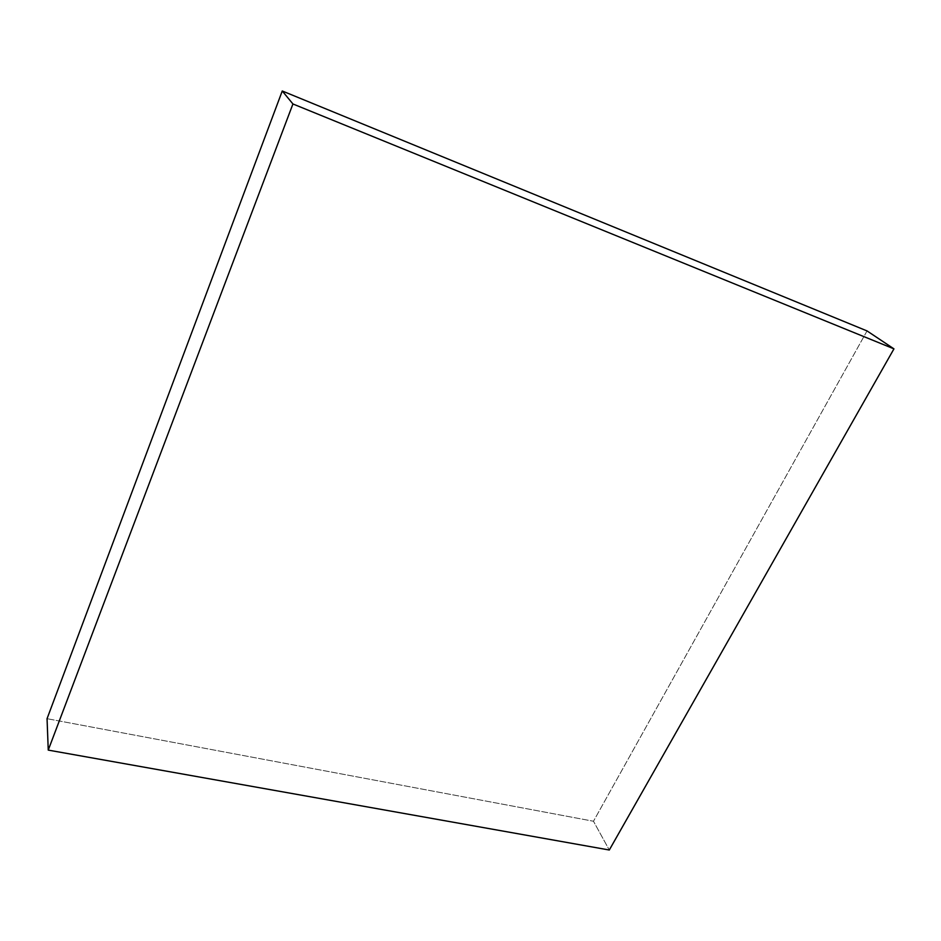 <?xml version="1.0" encoding="UTF-8"?>
<svg xmlns="http://www.w3.org/2000/svg" width="941" height="941" viewBox="0 0 941 941"><rect width="100%" height="100%" fill="white"/><g stroke="black" fill="none" stroke-linecap="round" stroke-linejoin="round"><path stroke-width="0.71" stroke-dasharray="4.71 3.53" d="M867.037 330.926L593.477 821.246L609.298 850.017L593.477 821.246L47.05 718.689L593.477 821.246L867.037 330.926"/><path stroke-width="1.41" d="M48.25 750.106L47.05 718.689L282.253 90.983L292.933 103.969L48.25 750.106L609.298 850.017L893.95 348.864L292.933 103.969L282.253 90.983L867.037 330.926L893.95 348.864L867.037 330.926L282.253 90.983L47.05 718.689L48.25 750.106L609.298 850.017L893.95 348.864L292.933 103.969L48.25 750.106"/></g></svg>
